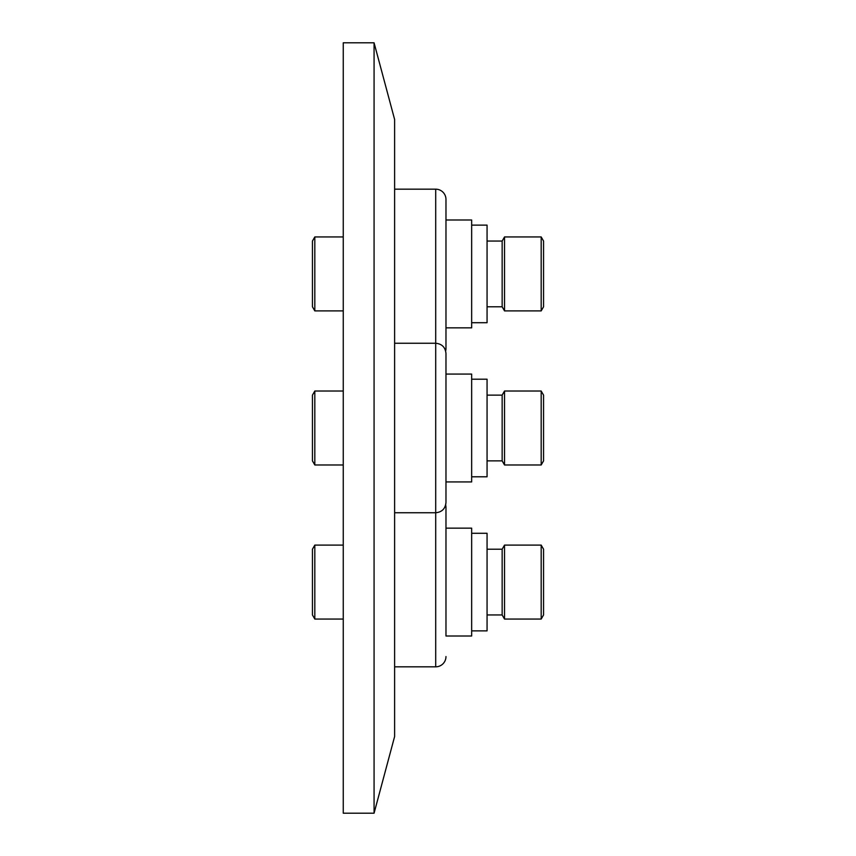 <?xml version="1.0" encoding="UTF-8"?>
<svg xmlns="http://www.w3.org/2000/svg" width="856" height="856" viewBox="0 0 856 856"><rect width="100%" height="100%" fill="white"/><g stroke="black" fill="none" stroke-linecap="round" stroke-linejoin="round"><path stroke-width="1.28" d="M374.072 813.2L394.616 736.524L394.616 119.476L374.072 42.8L343.256 42.8L343.256 813.2L374.072 813.2L374.072 42.8M487.064 241.05L502.151 241.05L504.526 236.941L541.185 236.941L543.56 241.05L543.56 306.79L541.185 310.899L504.526 310.899L502.151 306.79L487.064 306.79M471.656 225.128L487.064 225.128L487.064 322.712L471.656 322.712M445.976 219.992L471.656 219.992L471.656 327.848L445.976 327.848M394.616 189.176L435.704 189.176A10.272 10.272 0 0 1 445.976 199.448L445.976 348.392A10.272 10.272 0 0 1 445.655 350.96M314.815 236.941L314.815 310.899L312.44 306.79L312.44 241.05L314.815 236.941L343.256 236.941M314.815 310.899L343.256 310.899M502.151 241.05L502.151 306.79M504.526 236.941L504.526 310.899M541.185 236.941L541.185 310.899M471.656 481.928L445.976 481.928L445.976 502.472L445.976 428L445.976 481.928L471.656 481.928L471.656 374.072L445.976 374.072M543.56 549.21L543.56 614.95L541.185 619.059L541.185 545.101L543.56 549.21M487.064 549.21L502.151 549.21L504.526 545.101L504.526 619.059L541.185 619.059M504.526 545.101L541.185 545.101M502.151 549.21L502.151 614.95L504.526 619.059M487.064 614.95L502.151 614.95M471.656 630.872L487.064 630.872L487.064 533.288L471.656 533.288M445.976 528.152L445.976 636.008L471.656 636.008L471.656 528.152L445.976 528.152L445.976 507.608L445.976 636.008M394.616 666.824L435.704 666.824A10.272 10.272 0 0 0 445.976 656.552M435.704 189.176L435.704 512.744C441.942 512.134 445.366 508.71 445.976 502.472L445.655 505.04A10.272 10.272 0 0 1 445.976 507.608M314.815 619.059L312.44 614.95L312.44 549.21L314.815 545.101L314.815 619.059L343.256 619.059M314.815 545.101L343.256 545.101M543.56 395.13L543.56 460.87L541.185 464.979L541.185 391.021L543.56 395.13M487.064 395.13L502.151 395.13L504.526 391.021L504.526 464.979L541.185 464.979L504.526 464.979L502.151 460.87L504.526 464.979M502.151 395.13L502.151 460.87L487.064 460.87L502.151 460.87M471.656 379.208L487.064 379.208L487.064 476.792L471.656 476.792L487.064 476.792M394.616 343.256L435.704 343.256C441.942 343.866 445.366 347.29 445.976 353.528L445.976 428M312.44 460.87L312.44 395.13L314.815 391.021L314.815 464.979L343.256 464.979L314.815 464.979L312.44 460.87L314.815 464.979M394.616 512.744L435.704 512.744L435.704 666.824M504.526 391.021L541.185 391.021M314.815 391.021L343.256 391.021M543.56 460.87L541.185 464.979"/></g></svg>
